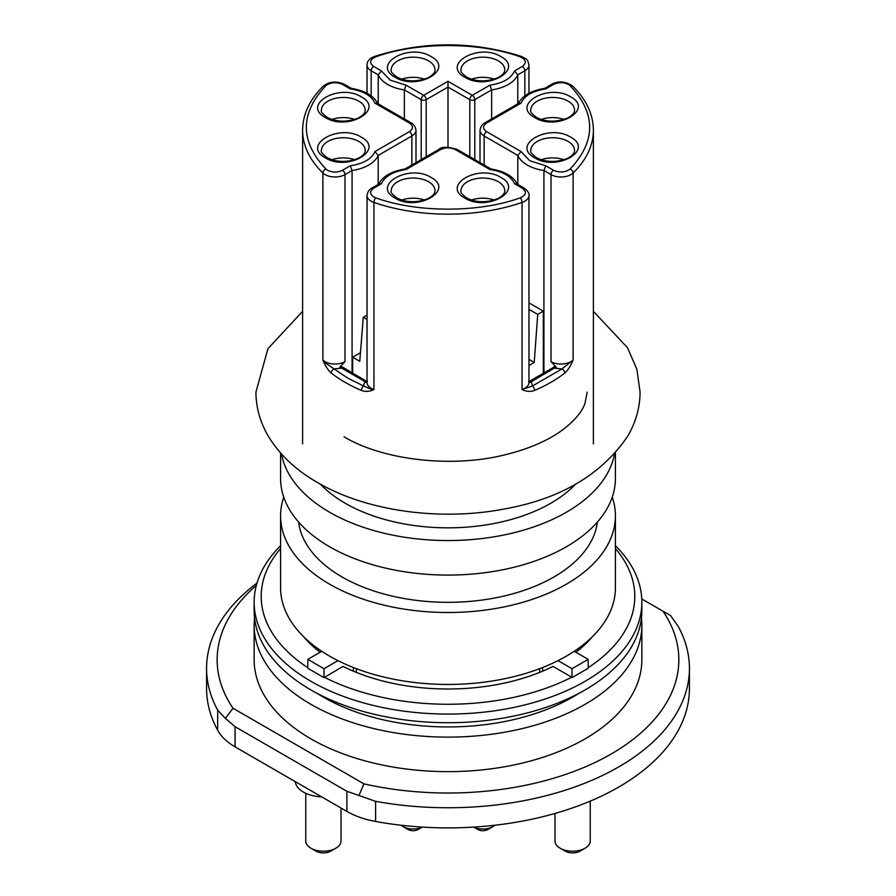 <?xml version="1.0" encoding="UTF-8"?>
<svg xmlns="http://www.w3.org/2000/svg" width="896" height="896" viewBox="0 0 896 896"><rect width="100%" height="100%" fill="white"/><g stroke="black" fill="none" stroke-linecap="round" stroke-linejoin="round"><path stroke-width="1.34" d="M593.387 443.901L593.387 130.222A145.387 83.933 180 0 1 573.115 172.984L573.115 360.035C570.674 365.926 567.907 370.25 564.805 373.016A145.387 83.933 180 0 1 534.565 390.466C530.365 391.922 526.198 391.608 522.054 389.514L522.054 202.462A3.528 1.467 -108.9 0 0 520.262 197.826C479.136 212.901 416.864 212.901 375.738 197.826A3.528 1.467 108.9 0 0 373.946 202.462L373.946 389.514L371.045 389.178L363.53 385.963A3.528 1.714 113.2 0 0 361.435 390.466A145.387 83.933 180 0 1 345.195 382.39A145.387 83.933 180 0 1 331.195 373.016C328.093 370.25 325.326 365.926 322.885 360.035A14.101 8.142 0 0 0 325.058 361.648A14.101 8.142 0 0 0 344.994 361.648L344.994 174.586A14.101 8.142 180 0 1 325.058 174.586A14.101 8.142 180 0 1 322.885 172.984A145.387 83.933 180 0 1 302.613 130.222L302.613 443.901M367.528 381.674L366.598 381.326A3.528 2.038 120 0 0 364.84 381.494L365.837 382.368L367.024 381.27M395.17 198.139C371.011 185.371 408.912 163.475 431.054 177.419C455.202 190.187 417.312 212.094 395.17 198.139M464.946 198.139C440.798 185.371 478.688 163.475 500.83 177.419C524.989 190.187 487.088 212.094 464.946 198.139M534.733 117.566C510.574 104.798 548.475 82.891 570.618 96.846C594.765 109.614 556.864 131.51 534.733 117.566M534.733 157.853C510.574 145.085 548.475 123.178 570.618 137.133C594.765 149.901 556.864 171.808 534.733 157.853M593.387 130.222C593.242 114.307 586.298 99.557 572.544 85.982A3.528 2.475 134.3 0 0 570.08 85.635C565.23 82.13 559.709 81.738 553.504 84.426L545.709 88.917C532.627 90.944 524.395 95.693 521.002 103.186L486.629 123.032C482.541 125.944 482.541 128.822 486.629 131.667L521.002 151.514L529.749 160.731L545.709 165.782L543.928 170.498A35.952 20.754 180 0 1 527.251 165.043A35.952 20.754 180 0 1 517.798 155.422L517.798 184.442M331.195 373.016A3.528 2.307 -52.1 0 1 334.029 368.928L324.946 362.555L322.885 360.035L322.885 172.984A3.528 2.475 -45.7 0 1 325.92 169.064L327.544 170.274C332.584 172.637 337.568 172.637 342.496 170.274L350.291 165.782C363.373 163.755 371.605 159.006 374.998 151.514L378.202 155.422L411.869 135.979L411.869 165.01M395.17 77.28C371.011 64.501 408.912 42.605 431.054 56.56C455.202 69.328 417.312 91.224 395.17 77.28M464.946 77.28C440.798 64.501 478.688 42.605 500.83 56.56C524.989 69.328 487.088 91.224 464.946 77.28M375.738 56.874C416.864 41.798 479.136 41.798 520.262 56.874A3.528 1.467 -71.1 0 1 521.394 56.414C472.461 40.992 423.528 40.992 374.606 56.414A3.528 1.467 71.1 0 1 375.738 56.874C369.69 59.662 368.984 62.854 373.654 66.438L381.438 70.941L390.186 80.158L406.146 85.198L404.365 89.925L421.21 99.646A3.528 2.038 -60 0 1 423.696 95.334L448 81.301L448 87.058L469.806 99.646A3.528 2.038 -60 0 1 472.304 95.334L489.854 85.198C502.936 83.182 511.168 78.434 514.562 70.941L517.765 74.838L524.843 70.75L524.843 95.861M325.382 117.566C301.235 104.798 339.136 82.891 361.267 96.846C385.426 109.614 347.525 131.51 325.382 117.566M325.382 157.853C301.235 145.085 339.136 123.178 361.267 137.133C385.426 149.901 347.525 171.808 325.382 157.853M320.488 484.221A145.387 83.933 0 0 0 345.195 503.25A145.387 83.933 0 0 0 575.512 484.221M534.565 390.466A3.528 1.714 -113.2 0 0 532.47 385.963L522.054 389.514A14.101 8.142 0 0 0 528.976 382.502L528.976 195.451A14.101 8.142 180 0 1 522.054 202.462A145.387 83.933 180 0 1 373.946 202.462A14.101 8.142 180 0 1 371.157 201.208A14.101 8.142 180 0 1 367.024 195.451L367.024 382.502A14.101 8.142 0 0 0 371.157 388.259A14.101 8.142 0 0 0 373.946 389.514C369.802 391.608 365.635 391.922 361.435 390.466M280.582 453.006L280.582 478.43A167.418 96.656 0 0 0 329.616 546.773A167.418 96.656 0 0 0 512.064 567.728A167.418 96.656 0 0 0 615.418 478.43L615.418 453.006M614.488 454.048A167.418 96.656 180 0 1 503.843 535.013A167.418 96.656 180 0 1 329.616 512.243A167.418 96.656 180 0 1 281.512 454.048M424.536 200.054A21.851 12.611 0 0 0 401.677 200.054M494.323 200.054A21.851 12.611 0 0 0 471.464 200.054M564.099 119.47A21.851 12.611 0 0 0 541.24 119.47M564.099 159.757A21.851 12.611 0 0 0 541.24 159.757M381.438 70.941L378.235 74.838L378.235 103.869M298.592 522.043A149.789 86.475 0 0 0 342.082 576.99A149.789 86.475 0 0 0 500.326 596.87A149.789 86.475 0 0 0 597.408 522.043M424.536 79.184A21.851 12.611 0 0 0 401.677 79.184M494.323 79.184A21.851 12.611 0 0 0 471.464 79.184M354.76 119.47A21.851 12.611 0 0 0 331.901 119.47M354.76 159.757A21.851 12.611 0 0 0 331.901 159.757M280.582 515.838L280.582 587.787A167.418 96.656 0 0 0 329.616 656.13A167.418 96.656 0 0 0 512.064 677.085A167.418 96.656 0 0 0 615.418 587.787L615.418 515.838A167.418 96.656 180 0 1 512.064 605.136A167.418 96.656 180 0 1 329.616 584.192A167.418 96.656 180 0 1 280.582 515.838A167.418 96.656 180 0 1 283.752 497.134M612.248 497.134A167.418 96.656 180 0 1 615.418 515.838M564.805 373.016A3.528 2.307 -127.9 0 0 561.971 368.928L554.243 368.166L556.338 367.259L551.006 361.648A14.101 8.142 0 0 0 573.115 360.035L561.971 368.928L532.47 385.963L531.16 381.494A3.528 2.038 -120 0 0 529.402 381.326L528.472 381.674M520.262 197.826C526.31 195.037 527.016 191.845 522.346 188.261L514.562 183.758C511.067 176.21 502.824 171.45 489.854 169.501L455.482 149.654C450.43 147.291 445.446 147.291 440.518 149.654L406.146 169.501C393.064 171.517 384.832 176.266 381.438 183.758L379.187 183.87L371.885 188.082C369.197 189.493 367.584 191.957 367.024 195.451M556.338 367.259L554.176 366.688L552.485 367.998A3.528 2.038 -120 0 1 554.243 368.166L530.163 382.368L528.976 381.27M543.928 372.938L543.928 170.498L551.006 174.586L551.006 361.648M406.146 169.501L404.914 169.03M489.854 169.501L491.12 169.042M514.562 183.758L516.835 183.893L524.115 188.082A3.528 2.038 120 0 0 522.346 188.261M521.002 103.186L518.75 103.298L484.87 122.853C482.171 124.264 480.558 126.728 480.01 130.222L480.01 162.624M545.709 88.917L544.466 88.458M521.002 151.514L517.798 155.422L484.131 135.979A3.528 2.038 -60 0 1 486.629 131.667M374.998 151.514L409.371 131.667C413.459 128.755 413.459 125.877 409.371 123.032L374.998 103.186C371.504 95.637 363.261 90.877 350.291 88.917L351.557 88.469M350.291 165.782L352.072 170.498L352.072 372.938M366.598 381.326L342.115 366.867L339.662 367.259L344.994 361.648M339.662 367.259L341.757 368.166L334.029 368.928L347.693 378.067L363.53 385.963L364.84 381.494L341.757 368.166A3.528 2.038 120 0 1 343.515 367.998M517.765 103.869L517.765 74.838A35.952 20.754 0 0 1 491.635 89.925L491.635 118.955M489.854 85.198L491.635 89.925L474.79 99.646A3.528 2.038 180 0 1 469.806 99.646L469.806 156.733M404.365 118.955L404.365 89.925A35.952 20.754 0 0 1 387.688 84.47A35.952 20.754 0 0 1 378.235 74.838L371.157 70.75A14.101 8.142 180 0 1 367.024 64.994L367.024 93.24M374.998 103.186L377.272 103.32L411.13 122.853C413.829 124.264 415.442 126.728 415.99 130.222A14.101 8.142 180 0 1 411.869 135.979A3.528 2.038 60 0 0 409.371 131.667M378.202 184.442L378.202 155.422A35.952 20.754 0 0 1 352.072 170.498L344.994 174.586A3.528 2.038 -120 0 0 342.496 170.274M448 147.213L448 87.058L426.194 99.646A3.528 2.038 180 0 1 421.21 99.646L421.21 159.611M422.274 827.098L418.096 829.517A7.045 4.066 0 0 1 408.128 829.517L403.144 826.638A14.101 8.142 0 0 0 422.218 827.098M401.218 825.25A14.101 8.142 0 0 0 403.144 826.638L408.128 829.517M473.782 827.098A14.101 8.142 0 0 0 492.856 826.638A14.101 8.142 0 0 0 494.782 825.25M477.904 829.517L473.726 827.098L477.904 829.517A7.045 4.066 0 0 0 487.872 829.517L492.856 826.638M295.254 781.614A28.19 16.274 0 0 0 303.453 792.109A28.19 16.274 0 0 0 321.63 796.835M324.262 677.208A186.794 107.845 0 0 0 571.738 677.208L553 666.4A160.362 92.59 180 0 1 343 666.4L324.016 677.645L307.81 668.293L307.81 659.366L321.798 651.291M280.582 545.754A193.85 111.91 0 0 0 254.15 602.179A193.85 111.91 0 0 0 310.934 681.307A193.85 111.91 0 0 0 522.178 705.566A193.85 111.91 0 0 0 641.85 602.179A193.85 111.91 0 0 0 615.418 545.754M588.19 667.699A186.794 107.845 0 0 0 615.418 548.576M574.202 651.291L588.19 659.366L588.19 668.293L571.984 677.645L571.984 668.718L558.006 660.643M641.446 618.005A193.85 111.91 180 0 1 641.85 625.195A193.85 111.91 180 0 1 522.178 728.594A193.85 111.91 180 0 1 310.934 704.334A193.85 111.91 180 0 1 254.15 625.195A193.85 111.91 180 0 1 254.554 618.005M254.15 625.195L254.15 659.725A193.85 111.91 0 0 0 310.934 738.864A193.85 111.91 0 0 0 522.178 763.123A193.85 111.91 0 0 0 641.85 659.725L641.85 625.195M254.15 602.179L254.15 610.803A193.85 111.91 0 0 0 310.934 689.942A193.85 111.91 0 0 0 522.178 714.202A193.85 111.91 0 0 0 641.85 610.803L641.85 602.179M578.547 693.538A176.221 101.741 180 0 1 323.389 697.144A176.221 101.741 180 0 1 317.453 693.538M335.854 848.221L330.87 851.099A10.573 6.104 0 0 1 315.918 851.099L310.934 848.221A17.618 10.17 0 0 0 335.854 848.221A17.618 10.17 0 0 0 341.018 841.03L341.018 808.035M585.066 848.221L580.082 851.099A10.573 6.104 0 0 1 565.13 851.099L560.146 848.221A17.618 10.17 0 0 0 585.066 848.221A17.618 10.17 0 0 0 590.229 841.03L590.229 801.136M641.76 598.942L670.589 615.574L678.317 626.573A241.427 139.384 180 0 1 689.427 668.36L689.427 688.509A241.427 139.384 180 0 1 375.603 821.475A70.493 40.701 180 0 1 346.898 811.429L235.088 746.872A70.493 40.701 180 0 1 217.683 730.307A241.427 139.384 180 0 1 206.573 688.509L206.573 668.36A241.427 139.384 180 0 1 256.984 583.117M235.088 746.872L235.088 726.734L225.411 718.379L217.683 710.158A241.427 139.384 180 0 1 206.573 668.36M235.088 726.734L346.898 791.291L346.898 811.429M225.411 718.379L232.994 708.254L363.944 783.866L358.971 795.491L375.603 801.338A241.427 139.384 180 0 0 689.427 668.36M358.971 795.491L346.898 791.291M320.107 652.277A160.362 92.59 180 0 1 303.61 636.709M592.39 636.709A160.362 92.59 180 0 1 575.893 652.277M232.994 708.254A230.854 133.28 180 0 1 256.334 585.435M663.006 611.206A230.854 133.28 180 0 1 611.24 753.973A230.854 133.28 180 0 1 363.944 783.866M280.582 548.576A186.794 107.845 0 0 0 307.81 667.699M352.677 373.285L352.677 357.213L360.461 352.71M543.323 373.285L543.323 311.158L528.976 302.87M324.016 677.645L324.016 668.718L337.994 660.643M352.677 357.213L359.778 361.312L363.261 317.274L367.024 319.446M324.016 668.718L307.81 659.366M528.976 359.419L534.229 362.454L537.723 314.406L543.323 311.158M534.229 362.454L528.976 365.49M588.19 659.366L571.984 668.718M528.976 309.355L537.723 314.406M367.024 315.101L363.261 317.274M305.771 793.296L305.771 841.03A17.618 10.17 0 0 0 310.934 848.221L315.918 851.099M554.982 813.456L554.982 841.03A17.618 10.17 0 0 0 560.146 848.221L565.13 851.099M375.738 197.826L373.654 196.896C369.622 194.018 369.622 191.139 373.654 188.261A3.528 2.038 -120 0 0 371.885 188.082M391.261 190.658A21.851 12.611 180 0 1 404.746 178.998A21.851 12.611 180 0 1 428.557 181.742A21.851 12.611 180 0 1 434.963 190.658C435.165 193.278 432.914 195.91 428.198 198.554C416.819 202.944 406.392 202.742 396.928 197.96C392.112 194.387 390.23 191.946 391.261 190.658M461.037 190.658A21.851 12.611 180 0 1 474.533 178.998A21.851 12.611 180 0 1 498.344 181.742A21.851 12.611 180 0 1 504.739 190.658C504.952 193.278 502.69 195.91 497.986 198.554C486.606 202.944 476.179 202.742 466.704 197.96C461.899 194.387 460.006 191.946 461.037 190.658M530.824 110.085A21.851 12.611 180 0 1 544.309 98.426A21.851 12.611 180 0 1 568.12 101.158A21.851 12.611 180 0 1 574.526 110.085C574.728 112.706 572.477 115.338 567.762 117.981C556.382 122.36 545.955 122.17 536.491 117.387C531.675 113.803 529.782 111.373 530.824 110.085M530.824 150.371A21.851 12.611 180 0 1 544.309 138.712A21.851 12.611 180 0 1 568.12 141.445A21.851 12.611 180 0 1 574.526 150.371C574.728 152.992 572.477 155.624 567.762 158.267C556.382 162.646 545.955 162.456 536.491 157.674C531.675 154.101 529.782 151.659 530.824 150.371M391.261 69.798A21.851 12.611 180 0 1 404.746 58.139A21.851 12.611 180 0 1 428.557 60.872A21.851 12.611 180 0 1 434.963 69.798C435.165 72.419 432.914 75.051 428.198 77.694C416.819 82.074 406.392 81.883 396.928 77.101C392.112 73.517 390.23 71.086 391.261 69.798M461.037 69.798A21.851 12.611 180 0 1 474.533 58.139A21.851 12.611 180 0 1 498.344 60.872A21.851 12.611 180 0 1 504.739 69.798C504.952 72.419 502.69 75.051 497.986 77.694C486.606 82.074 476.179 81.883 466.704 77.101C461.899 73.517 460.006 71.086 461.037 69.798M321.474 110.085A21.851 12.611 180 0 1 334.97 98.426A21.851 12.611 180 0 1 358.781 101.158A21.851 12.611 180 0 1 365.176 110.085C365.389 112.706 363.138 115.338 358.422 117.981C347.043 122.36 336.616 122.17 327.152 117.387C322.336 113.803 320.443 111.373 321.474 110.085M321.474 150.371A21.851 12.611 180 0 1 334.97 138.712A21.851 12.611 180 0 1 358.781 141.445A21.851 12.611 180 0 1 365.176 150.371C365.389 152.992 363.138 155.624 358.422 158.267C347.043 162.646 336.616 162.456 327.152 157.674C322.336 154.101 320.443 151.659 321.474 150.371M573.115 172.984A14.101 8.142 180 0 1 551.006 174.586A3.528 2.038 120 0 1 553.504 170.274C559.686 172.894 565.208 172.491 570.08 169.064A3.528 2.475 45.7 0 1 573.115 172.984M570.08 85.635C596.176 113.445 596.176 141.254 570.08 169.064M381.438 183.758L373.654 188.261M545.709 165.782L553.504 170.274M572.544 85.982C565.466 81.278 558.533 80.696 551.734 84.246A3.528 2.038 60 0 1 553.504 84.426M528.976 93.24L528.976 64.994A14.101 8.142 180 0 1 524.843 70.75A3.528 2.038 60 0 0 522.346 66.438C526.893 62.866 526.198 59.674 520.262 56.874M371.157 95.861L371.157 70.75A3.528 2.038 -60 0 1 373.654 66.438M325.92 169.064C299.824 141.254 299.824 113.445 325.92 85.635A3.528 2.475 -134.3 0 0 323.456 85.982C309.702 99.557 302.758 114.307 302.613 130.222M356.362 672.403L356.362 668.674M440.518 149.654A3.528 2.038 -120 0 0 438.76 149.475L404.992 168.974M455.482 149.654A3.528 2.038 -60 0 1 457.24 149.475C447.642 146.563 441.482 146.563 438.76 149.475M539.638 668.674L539.638 672.403M577.45 651.067L577.45 649.074M486.629 123.032A3.528 2.038 -120 0 0 484.87 122.853M484.131 165.01L484.131 135.979A14.101 8.142 180 0 1 480.01 130.222M448 81.301L472.304 95.334A3.528 2.038 60 0 1 474.79 99.646L474.79 159.611M514.562 70.941L522.346 66.438M406.146 85.198L423.696 95.334A3.528 2.038 60 0 1 426.194 99.646L426.194 156.733M325.92 85.635C330.792 82.208 336.314 81.805 342.496 84.426A3.528 2.038 -60 0 1 344.266 84.246C336.426 80.864 329.493 81.446 323.456 85.982M350.291 88.917L342.496 84.426M409.371 123.032A3.528 2.038 -60 0 1 411.13 122.853M318.55 649.074L318.55 651.067M217.683 730.307L217.683 710.158M375.603 821.475L375.603 801.338M528.976 195.451C529.536 193.536 527.912 191.072 524.115 188.082M353.394 667.531L353.394 671.171M378.414 184.733C382.357 176.512 391.261 171.259 405.126 168.952M491.008 168.974L457.24 149.475M517.597 184.744C513.666 176.534 504.773 171.27 490.907 168.963M542.606 667.531L542.606 671.171M552.485 367.998L529.402 381.326M517.978 104.149C521.92 95.939 530.824 90.675 544.69 88.379M551.734 84.246L544.555 88.402M528.976 64.994C527.106 58.856 528.573 60.368 521.394 56.414M374.606 56.414C369.611 58.251 367.08 61.118 367.024 64.994M351.445 88.402L344.266 84.246M351.355 88.379C365.21 90.698 374.102 95.95 378.034 104.171M415.99 130.222L415.99 162.624M302.613 311.326L267.926 348.701L255.92 392.101C256.032 407.837 260.266 422.699 268.621 436.688C279.854 455.045 296.195 470.355 317.654 482.619C366.946 511.482 441.078 521.427 505.333 508.794C560.493 498.781 601.171 474.768 627.334 436.766C635.712 422.744 639.968 407.859 640.08 392.101L636.854 369.264L627.502 347.726L593.387 311.326M587.216 392.101L584.842 403.85C581.874 411.947 574.728 420.426 563.416 429.285C548.363 440.597 528.338 449.243 503.328 455.202C449.837 468.194 382.077 459.67 344.086 436.834"/></g></svg>
